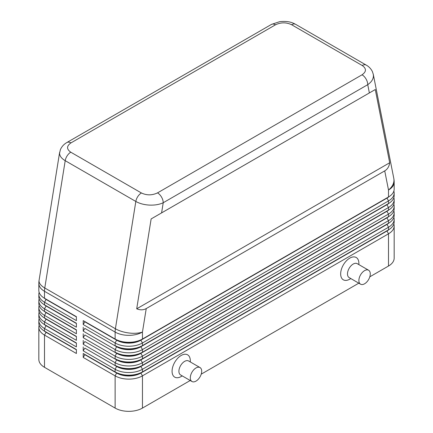<?xml version="1.0" encoding="UTF-8"?>
<svg xmlns="http://www.w3.org/2000/svg" width="433" height="433" viewBox="0 0 433 433"><rect width="100%" height="100%" fill="white"/><g stroke="black" fill="none" stroke-linecap="round" stroke-linejoin="round"><path stroke-width="0.65" d="M70.952 142.901L275.475 24.822A8.054 4.649 60 0 0 271.448 24.421L66.926 142.5C63.96 144.167 61.789 146.533 60.409 149.601L59.565 153.168C59.64 155.983 61.524 158.489 65.21 160.681A8.054 4.649 -60 0 1 67.191 155.761A8.054 4.649 -60 0 1 70.79 152.2C66.449 149.125 66.503 146.024 70.952 142.901A8.054 4.649 -120 0 0 66.926 142.5M161.59 212.89L375.27 89.528L389.695 162.748C389.159 166.516 387.503 169.227 384.731 170.878L146.235 308.572C143.42 310.147 140.243 310.228 136.709 308.81L151.139 218.93L161.59 212.89L163.219 202.747A8.054 4.649 -120 0 0 161.552 197.129A8.054 4.649 -120 0 0 157.525 192.88C152.107 195.451 146.738 195.483 141.412 192.977A8.054 4.649 120 0 0 137.813 196.539A8.054 4.649 120 0 0 135.832 201.459C139.643 203.591 144.205 204.809 149.515 205.101C154.83 205.307 159.398 204.522 163.219 202.747L367.741 84.668C371.444 82.097 373.343 79.152 373.435 75.824L373.235 74.054M275.475 24.822C280.893 22.251 286.262 22.218 291.588 24.724L362.21 65.497C366.551 68.576 366.497 71.672 362.048 74.801A8.054 4.649 60 0 1 366.074 79.055A8.054 4.649 60 0 1 367.741 84.668L369.371 92.933M46.071 332.041A17.076 9.856 0 0 0 46.093 332.057L44.496 331.137A19.333 11.161 180 0 1 38.835 323.245L38.835 320.615A19.333 11.161 0 0 0 44.496 328.506L76.392 346.92L76.392 342.974L44.496 324.561A19.333 11.161 180 0 1 38.835 316.669L38.835 314.039A19.333 11.161 0 0 0 44.496 321.93L76.392 340.343L76.392 336.398L44.496 317.984A19.333 11.161 180 0 1 38.835 310.093L38.835 307.462A19.333 11.161 0 0 0 44.496 315.354L76.392 333.767L76.392 329.822L44.496 311.408A19.333 11.161 180 0 1 38.835 303.517L38.835 300.886A19.333 11.161 0 0 0 44.496 308.778L76.392 327.191L76.392 323.245L44.496 304.832A19.333 11.161 180 0 1 38.835 296.941L38.835 294.31A19.333 11.161 0 0 0 44.496 302.202L76.392 320.615L76.392 316.669L44.496 298.256A19.333 11.161 180 0 1 38.835 290.364L38.835 283.409A19.333 11.161 180 0 0 44.496 291.301A19.333 11.161 -60 0 1 44.567 289.672A19.333 11.161 -60 0 1 44.772 287.983L65.21 160.681L135.832 201.459L115.4 328.755A19.333 8.703 9.1 0 0 128.985 332.993A19.333 8.703 9.1 0 0 142.457 332.073L146.235 308.572M39.143 325.215A19.333 11.161 0 0 0 38.835 327.191L38.835 359.417A19.333 11.161 0 0 0 44.496 367.308L44.496 335.082L76.392 353.496L76.392 349.55L44.496 331.137L44.496 328.506L46.093 325.746A17.076 9.856 180 0 1 43.939 324.225M46.071 325.464A17.076 9.856 0 0 0 46.093 325.481L44.496 324.561L44.496 321.93L46.093 319.164A17.076 9.856 180 0 1 43.939 317.643M39.143 318.639A19.333 11.161 0 0 0 38.835 320.615M46.071 318.888A17.076 9.856 0 0 0 46.093 318.905L44.496 317.984L44.496 315.354L46.093 312.588A17.076 9.856 180 0 1 43.939 311.067M39.143 312.063A19.333 11.161 0 0 0 38.835 314.039M46.071 312.312A17.076 9.856 0 0 0 46.093 312.328L44.496 311.408L44.496 308.778L46.093 306.012A17.076 9.856 180 0 1 43.939 304.491M39.143 305.487A19.333 11.161 0 0 0 38.835 307.462M46.071 305.736A17.076 9.856 0 0 0 46.093 305.752L44.496 304.832L44.496 302.202L46.093 299.436A17.076 9.856 180 0 1 43.939 297.915M39.143 298.911A19.333 11.161 0 0 0 38.835 300.886M46.071 299.16A17.076 9.856 0 0 0 46.093 299.176L44.496 298.256L44.496 291.301L115.124 332.073L115.124 339.028L83.228 320.615L115.124 339.028A19.333 11.161 180 0 0 128.79 342.297A19.333 11.161 180 0 0 142.457 339.028L142.457 332.073A19.333 11.161 180 0 1 128.79 335.342A19.333 11.161 180 0 1 115.124 332.073A19.333 11.161 120 0 1 115.189 330.444A19.333 11.161 120 0 1 115.4 328.755L44.772 287.983A19.333 8.703 9.1 0 1 39.03 281.06A19.333 8.703 9.1 0 1 39.078 280.346A19.333 19.333 0 0 0 38.835 283.409M39.143 292.335A19.333 11.161 0 0 0 38.835 294.31M386.929 230.767A17.076 9.856 180 0 1 386.907 230.778L140.866 372.829A17.076 9.856 180 0 1 128.79 375.72A17.076 9.856 180 0 1 116.715 372.829L83.228 353.496L83.228 357.442L115.124 375.855A19.333 11.161 0 0 0 128.79 379.124A19.333 11.161 0 0 0 142.457 375.855L388.504 233.804A19.333 11.161 0 0 0 394.165 225.912L394.165 258.138A19.333 11.161 0 0 1 388.504 266.03L369.798 276.828M83.228 357.442L84.819 354.681L116.715 373.094A17.076 9.856 0 0 0 128.79 375.979A17.076 9.856 0 0 0 140.866 373.094L142.457 371.909A19.333 11.161 180 0 1 128.79 375.178A19.333 11.161 180 0 1 115.124 371.909L83.228 353.496M389.061 222.946A17.076 9.856 0 0 1 386.907 224.467L140.866 366.518A17.076 9.856 0 0 1 128.79 369.403A17.076 9.856 0 0 1 116.715 366.518L84.819 348.105L83.228 350.865L115.124 369.279L115.124 371.909L116.715 372.829L115.124 375.855L115.124 408.081A19.333 11.161 0 0 0 128.79 411.35A19.333 11.161 0 0 0 142.457 408.081L142.457 375.855L140.866 373.094L386.907 231.043A17.076 9.856 0 0 0 389.061 229.522M142.457 345.604A19.333 11.161 180 0 1 128.79 348.874A19.333 11.161 180 0 1 115.124 345.604L116.715 346.524A17.076 9.856 180 0 0 128.79 349.415A17.076 9.856 180 0 0 140.866 346.524L142.457 345.604L142.457 342.974L388.504 200.923A19.333 11.161 0 0 0 394.165 193.031L394.165 195.662A19.333 11.161 180 0 1 388.504 203.553L142.457 345.604M386.929 197.881A17.076 9.856 180 0 1 386.907 197.897L140.866 340.214A17.076 9.856 0 0 1 128.79 343.098A17.076 9.856 0 0 1 116.715 340.214L84.819 321.795L83.228 324.561L115.124 342.974A19.333 11.161 0 0 0 128.79 346.243A19.333 11.161 0 0 0 142.457 342.974L140.866 340.214L386.907 198.162A17.076 9.856 0 0 0 389.061 196.642M142.457 352.181A19.333 11.161 180 0 1 128.79 355.45A19.333 11.161 180 0 1 115.124 352.181L116.715 353.101A17.076 9.856 180 0 0 128.79 355.991A17.076 9.856 180 0 0 140.866 353.101L142.457 352.181L142.457 349.55L388.504 207.499A19.333 11.161 0 0 0 394.165 199.608L394.165 202.238A19.333 11.161 180 0 1 388.504 210.129L142.457 352.181M386.929 204.457A17.076 9.856 180 0 1 386.907 204.473L140.866 346.79A17.076 9.856 0 0 1 128.79 349.675A17.076 9.856 0 0 1 116.715 346.79L84.819 328.376L83.228 331.137L115.124 349.55A19.333 11.161 0 0 0 128.79 352.819A19.333 11.161 0 0 0 142.457 349.55L140.866 346.79L386.907 204.739A17.076 9.856 0 0 0 389.061 203.218M142.457 358.757A19.333 11.161 180 0 1 128.79 362.026A19.333 11.161 180 0 1 115.124 358.757L116.715 359.677A17.076 9.856 180 0 0 128.79 362.567A17.076 9.856 180 0 0 140.866 359.677L142.457 358.757L142.457 356.126L388.504 214.075A19.333 11.161 0 0 0 394.165 206.184L394.165 208.814A19.333 11.161 180 0 1 388.504 216.706L142.457 358.757M386.929 211.039A17.076 9.856 180 0 1 386.907 211.05L140.866 353.366A17.076 9.856 0 0 1 128.79 356.251A17.076 9.856 0 0 1 116.715 353.366L84.819 334.953L83.228 337.713L115.124 356.126A19.333 11.161 0 0 0 128.79 359.395A19.333 11.161 0 0 0 142.457 356.126L140.866 353.366L386.907 211.315A17.076 9.856 0 0 0 389.061 209.794M142.457 365.333A19.333 11.161 180 0 1 128.79 368.602A19.333 11.161 180 0 1 115.124 365.333L116.715 366.253A17.076 9.856 180 0 0 128.79 369.143A17.076 9.856 180 0 0 140.866 366.253L142.457 365.333L142.457 362.702L388.504 220.651A19.333 11.161 0 0 0 394.165 212.76L394.165 215.39A19.333 11.161 180 0 1 388.504 223.282L142.457 365.333M386.929 217.615A17.076 9.856 180 0 1 386.907 217.626L140.866 359.942A17.076 9.856 0 0 1 128.79 362.827A17.076 9.856 0 0 1 116.715 359.942L84.819 341.529L83.228 344.289L115.124 362.702A19.333 11.161 0 0 0 128.79 365.972A19.333 11.161 0 0 0 142.457 362.702L140.866 359.942L386.907 217.891A17.076 9.856 0 0 0 389.061 216.37M116.715 366.253L115.124 369.279A19.333 11.161 0 0 0 128.79 372.548A19.333 11.161 0 0 0 142.457 369.279L388.504 227.228A19.333 11.161 0 0 0 394.165 219.336L394.165 221.967A19.333 11.161 180 0 1 388.504 229.858L142.457 371.909L142.457 369.279L140.866 366.518L388.504 223.282L388.504 220.651L386.907 217.891L388.504 216.706L388.504 214.075L386.907 211.315L388.504 210.129L388.504 207.499L386.907 204.739L388.504 203.553L388.504 200.923L386.907 197.897L388.504 196.977L140.866 339.948A17.076 9.856 180 0 1 128.79 342.833A17.076 9.856 180 0 1 116.715 339.948L115.124 339.028M384.731 170.878L388.504 190.022A19.333 11.161 180 0 0 394.165 182.131L394.165 189.086A19.333 11.161 180 0 1 388.504 196.977L388.504 190.022A19.333 13.169 -11.1 0 0 393.97 180.009A19.333 13.169 -11.1 0 0 393.797 178.396L373.295 74.341L372.38 71.553C371.011 68.793 368.965 66.639 366.226 65.096A8.054 4.649 120 0 0 365.809 64.901A8.054 4.649 120 0 0 362.21 65.497M368.607 270.235L357.22 263.659A8.054 4.649 120 0 0 353.193 264.054A8.054 4.649 120 0 0 347.926 271.155A8.054 4.649 120 0 0 349.16 277.607L360.554 284.183A8.054 4.649 120 0 0 364.581 283.788A8.054 4.649 120 0 0 369.842 276.687A8.054 4.649 120 0 0 368.607 270.235A8.054 4.649 120 0 0 364.581 270.63A8.054 4.649 120 0 0 359.32 277.732A8.054 4.649 120 0 0 360.554 284.183M350.833 278.571L349.772 279.182A12.887 7.442 -60 0 1 340.663 273.921A12.887 7.442 -60 0 1 349.772 258.138A12.887 7.442 -60 0 1 358.887 263.399L358.887 264.623M191.971 381.516L180.577 374.94A8.054 4.649 -60 0 1 179.343 368.488A8.054 4.649 -60 0 1 184.604 361.387A8.054 4.649 -60 0 1 188.631 360.987L200.024 367.563A8.054 4.649 -60 0 1 201.258 374.02A8.054 4.649 -60 0 1 195.997 381.116A8.054 4.649 -60 0 1 191.971 381.516A8.054 4.649 -60 0 1 190.736 375.065A8.054 4.649 -60 0 1 195.997 367.963A8.054 4.649 -60 0 1 200.024 367.563M181.189 376.515L182.244 375.904L181.189 376.515A12.887 7.442 -60 0 1 172.074 371.254A12.887 7.442 -60 0 1 181.189 355.471A12.887 7.442 -60 0 1 190.304 360.732L190.304 361.95M394.165 193.031A19.333 11.161 0 0 0 393.857 191.056M386.907 197.897L388.504 196.977L386.907 197.897M394.165 199.608A19.333 11.161 0 0 0 393.857 197.632M386.907 204.473L388.504 203.553L386.907 204.473M394.165 206.184A19.333 11.161 0 0 0 393.857 204.208M386.907 211.05L388.504 210.129L386.907 211.05M394.165 212.76A19.333 11.161 0 0 0 393.857 210.784M386.907 217.626L388.504 216.706L386.907 217.626M394.165 219.336A19.333 11.161 0 0 0 393.857 217.366M386.929 224.191A17.076 9.856 180 0 1 386.907 224.202L388.504 223.282L386.907 224.202L388.504 227.228L388.504 229.858L386.907 230.778L388.504 229.858L386.907 230.778L388.504 233.804L388.504 266.03M83.228 320.615L83.228 324.561M83.228 327.191L83.228 331.137M83.228 333.767L83.228 337.713M83.228 340.343L83.228 344.289M83.228 346.92L83.228 350.865M115.124 408.081L44.496 367.308M394.165 225.912A19.333 11.161 0 0 0 393.857 223.942M358.805 283.177L201.215 374.161M190.222 380.504L142.457 408.081M76.392 316.929L46.093 299.436L76.392 316.669M76.392 323.505L46.093 306.012L76.392 323.245M76.392 330.081L46.093 312.588L76.392 329.822M76.392 336.663L46.093 319.164L76.392 336.398M76.392 343.239L46.093 325.746L76.392 342.974M38.835 327.191A19.333 11.161 0 0 0 44.496 335.082L46.093 332.322A17.076 9.856 180 0 1 43.939 330.801M76.392 349.815L46.093 332.322L76.392 349.55M389.695 162.748L136.709 308.81M375.27 89.528L151.139 218.93M291.588 24.724A8.054 4.649 -60 0 1 295.187 24.129A8.054 4.649 -60 0 1 295.604 24.318A8.054 4.649 -60 0 1 295.615 24.324L366.237 65.102A8.054 4.649 120 0 0 366.226 65.096M116.715 359.677L115.124 362.702L115.124 365.333M116.715 353.101L115.124 356.126L115.124 358.757M116.715 346.524L115.124 349.55L115.124 352.181M116.715 339.948L115.124 342.974L115.124 345.604M116.715 372.829L115.124 371.909M141.412 192.977L70.79 152.2M362.048 74.801L157.525 192.88M59.63 152.329L39.078 280.346M46.093 332.057L44.496 331.137M46.093 325.481L44.496 324.561M46.093 318.905L44.496 317.984M46.093 312.328L44.496 311.408M46.093 305.752L44.496 304.832M46.093 299.176L44.496 298.256M271.448 24.421L279.75 21.65C289.212 20.708 293.136 23.063 295.604 24.324M394.165 182.131A19.333 19.333 0 0 0 393.797 178.396"/></g></svg>
